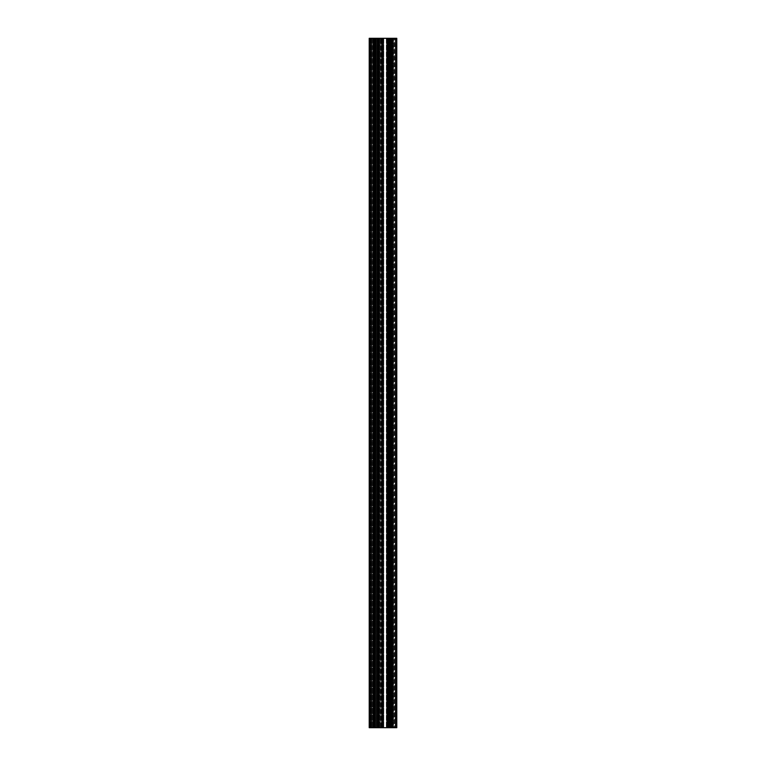 <?xml version="1.0" encoding="UTF-8"?>
<svg xmlns="http://www.w3.org/2000/svg" width="766" height="766" viewBox="0 0 766 766"><rect width="100%" height="100%" fill="white"/><g stroke="black" fill="none" stroke-linecap="round" stroke-linejoin="round"><path stroke-width="0.57" stroke-dasharray="3.83 2.87" d="M382.971 38.3L382.416 38.3L383 38.3L382.971 727.7L382.943 38.3L383 727.7L369.212 727.7L370.591 727.7L370.725 38.3L369.212 38.3L370.246 38.3L370.246 727.7M375.876 727.7L375.876 38.3L379.687 38.3L379.486 727.7L378.222 727.7L379.486 727.7L379.486 38.3L378.414 38.3L383 38.3L383 727.7L393.475 727.7L392.182 727.7L393.475 727.7L392.182 727.7L392.01 38.3L393.274 38.3L393.274 727.7L393.475 38.3L391.225 38.3L391.225 727.7M388.171 38.3L391.618 38.3L388.171 38.3L388.171 727.7L391.618 727.7L388.171 727.7M391.618 38.3L391.618 727.7M377.83 38.3L377.83 727.7L377.83 38.3M374.382 38.3L374.382 727.7L374.382 38.3M383.105 38.3L387.136 38.3L387.136 727.7L383.105 727.7L383.105 38.3L378.864 38.3L378.73 727.7L383.105 727.7L383.105 38.3L379.275 38.3L381.621 38.3L381.487 727.7L380.338 727.7L381.621 727.7L381.487 38.3L380.338 38.3L380.338 727.7L380.338 38.3L378.864 38.3L378.864 727.7L386.725 727.7L386.725 38.3L387.136 727.7L386.725 38.3L383.785 38.3L383.785 727.7L383.785 38.3L383.105 38.3M369.346 727.7L369.346 38.3M373.387 727.7L373.387 38.3L373.559 727.7L370.418 727.7L370.418 38.3L370.418 727.7L370.418 38.3L370.418 727.7L369.796 727.7L369.796 38.3L370.591 38.3L369.796 38.3L369.624 727.7L369.624 38.3L369.796 727.7L369.796 38.3L373.798 38.3L372.726 38.3L372.726 727.7L372.525 38.3L374.775 38.3L374.775 727.7L381.621 727.7L381.621 38.3L382.416 38.3L382.416 727.7L381.621 727.7L381.621 38.3L374.775 38.3L374.775 727.7L370.591 727.7L370.591 38.3L374.775 38.3L374.775 727.7L373.798 727.7L373.798 38.3L375.876 38.3M371.386 38.3L370.725 38.3L370.725 727.7L370.725 38.3L370.725 727.7L370.725 38.3L371.874 38.3L370.725 38.3L371.874 38.3L371.386 38.3L371.386 727.7L371.386 38.3M372.946 38.3L371.874 38.3L371.874 727.7L371.874 38.3L371.874 727.7L371.874 38.3L373.348 38.3L372.946 727.7L372.946 38.3M369.384 38.3L369.624 727.7L369.384 38.3M372.659 38.3L373.818 38.3L373.818 727.7L373.818 38.3L373.818 727.7L373.798 38.3L372.525 38.3L372.525 727.7L372.659 38.3M378.222 38.3L378.222 727.7L378.222 38.3L378.222 727.7L381.794 727.7L381.794 38.3L381.794 727.7L382.828 727.7L382.828 38.3L382.828 727.7L382.416 38.3L378.414 38.3L379.553 38.3L379.553 727.7L379.687 38.3L374.775 38.3M378.825 38.3L378.825 727.7M390.124 727.7L390.124 38.3L383 38.3L382.943 727.7M392.182 38.3L393.341 38.3L393.341 727.7L393.475 38.3L393.475 727.7L393.475 38.3L393.475 727.7L393.475 38.3L392.182 38.3L392.202 727.7M396.788 38.3L396.204 38.3L396.204 727.7L396.204 38.3L396.204 727.7L396.376 38.3L396.788 727.7L396.788 38.3L396.376 727.7L396.788 38.3L395.754 38.3L395.754 727.7L396.788 727.7M395.582 38.3L396.204 38.3L395.275 38.3L395.275 727.7L395.409 38.3L395.275 727.7L395.409 38.3L395.409 727.7L396.204 727.7L395.409 727.7L395.582 38.3M394.614 38.3L395.275 38.3L394.126 38.3L394.126 727.7L395.275 727.7L394.614 727.7L394.614 38.3L394.126 38.3L394.126 727.7L394.614 727.7L394.614 38.3M392.613 38.3L392.613 727.7L393.054 38.3L392.441 38.3L392.441 727.7L393.054 727.7L393.054 38.3L394.126 38.3L392.613 38.3L395.754 38.3M390.124 38.3L391.225 38.3M373.559 38.3L373.559 727.7L373.798 38.3M373.387 38.3L370.246 38.3M392.613 727.7L395.754 727.7M393.054 727.7L394.126 727.7L393.054 727.7M387.586 727.7L386.313 727.7L387.586 727.7L387.586 38.3L387.606 727.7L387.606 38.3M378.222 727.7L378.414 38.3L378.414 727.7L378.414 38.3L378.394 727.7L378.414 38.3L378.394 727.7L377.437 727.7L377.437 38.3L377.437 727.7L374.775 727.7M373.99 38.3L373.99 727.7M376.106 38.3L376.106 727.7M369.212 38.3L369.212 727.7L369.212 38.3M379.687 38.3L379.687 727.7L379.687 38.3M378.653 38.3L378.653 727.7M392.01 38.3L392.01 727.7M392.652 727.7L392.652 38.3L392.652 727.7M392.518 38.3L392.518 727.7M386.313 38.3L386.313 727.7L386.313 38.3M387.778 38.3L387.778 727.7M387.347 38.3L387.347 727.7M389.894 38.3L389.894 727.7M392.441 38.3L392.441 727.7M370.591 38.3L370.591 727.7L370.591 38.3M373.348 727.7L373.348 38.3L373.348 727.7M373.482 38.3L373.482 727.7L373.482 38.3M369.624 38.3L369.624 727.7L369.624 38.3M383 727.7L383 38.3L383 727.7M381.621 38.3L381.621 727.7L381.621 38.3M378.864 727.7L378.864 38.3L378.864 727.7M378.73 38.3L378.73 727.7M382.588 38.3L382.588 727.7L382.588 38.3M382.895 727.7L382.895 38.3L382.895 727.7M382.215 38.3L382.215 727.7L382.215 38.3M379.275 727.7L379.275 38.3L379.266 727.7M375.982 38.3L375.982 727.7M376.23 727.7L376.23 38.3M376.336 38.3L376.336 727.7M382.741 727.7L382.741 38.3M382.837 38.3L382.837 727.7M396.616 38.3L396.616 727.7L396.616 38.3M386.514 727.7L386.514 38.3L386.514 727.7M386.447 38.3L386.447 727.7L386.447 38.3M390.018 38.3L390.018 727.7M389.77 727.7L389.77 38.3M388.563 727.7L388.563 38.3M389.664 38.3L389.664 727.7M387.175 38.3L387.175 727.7M383.259 727.7L383.259 38.3M383.163 38.3L383.163 727.7M381.344 38.3L381.344 727.7L381.344 38.3M369.241 38.3L369.241 727.7L369.241 38.3M370.868 38.3L370.868 727.7L370.868 38.3M380.826 727.7L380.826 38.3L380.826 727.7M378.394 38.3L378.394 727.7M377.437 38.3L377.437 727.7"/><path stroke-width="1.15" d="M370.246 38.3L369.212 38.3L369.212 727.7L370.246 727.7L370.246 38.3L374.775 38.3L374.775 727.7L373.818 727.7L373.818 38.3M375.876 38.3L375.982 727.7L375.876 38.3L374.775 38.3M376.23 38.3L376.23 727.7L375.982 38.3M376.336 38.3L377.437 38.3L377.437 727.7L378.394 727.7L378.394 38.3L377.437 38.3M378.653 38.3L378.653 727.7L378.394 38.3M378.825 38.3L383.163 38.3L383.163 727.7L392.182 727.7L392.182 38.3L391.225 38.3L391.225 727.7M390.124 727.7L390.124 38.3L383.163 38.3L383.163 727.7L381.966 727.7L381.966 38.3M390.124 38.3L391.225 38.3M392.441 38.3L392.441 727.7L392.182 38.3M392.613 38.3L395.754 38.3L395.754 727.7L396.788 727.7L396.788 38.3L395.754 38.3M392.613 727.7L395.754 727.7M378.825 727.7L381.966 727.7M376.336 727.7L377.437 727.7M375.876 727.7L374.775 727.7M373.559 38.3L373.818 727.7M373.559 727.7L370.246 727.7M392.01 38.3L392.01 727.7M389.894 38.3L389.894 727.7M396.788 727.7L396.788 38.3M387.778 727.7L387.778 38.3M387.347 727.7L387.347 38.3M383 38.3L383 727.7M378.222 38.3L378.222 727.7M376.106 38.3L376.106 727.7M373.99 38.3L373.99 727.7M390.018 38.3L390.018 727.7M389.77 727.7L389.77 38.3M389.664 38.3L389.664 727.7M388.563 727.7L388.563 38.3M387.606 38.3L387.606 727.7M383.259 727.7L383.259 38.3M387.175 38.3L387.175 727.7M373.387 727.7L373.387 38.3"/></g></svg>
